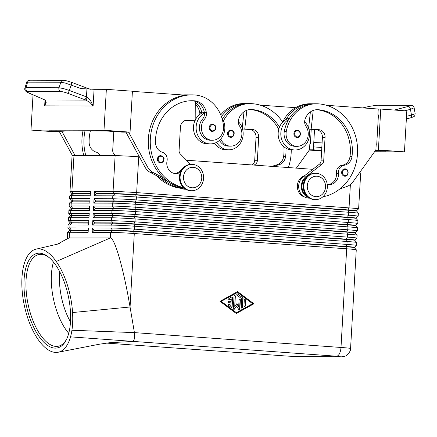 <?xml version="1.0" encoding="UTF-8"?>
<svg xmlns="http://www.w3.org/2000/svg" width="437" height="437" viewBox="0 0 437 437"><rect width="100%" height="100%" fill="white"/><g stroke="black" fill="none" stroke-linecap="round" stroke-linejoin="round"><path stroke-width="0.66" d="M59.743 271.765A43.94 19.55 -102.1 0 0 70.483 321.9M160.892 155.638C163.394 156.621 164.427 157.839 164.001 159.287C163.93 161.269 162.815 162.488 160.663 162.952A3.66 3.267 -89.9 0 1 160.461 162.946A3.66 3.267 -89.9 0 1 157.806 161.035A3.66 3.267 -89.9 0 1 160.685 155.627A3.66 3.267 -89.9 0 1 160.887 155.638L160.685 155.627M212.688 124.135C215.19 125.119 216.222 126.337 215.796 127.784C215.725 129.767 214.611 130.985 212.458 131.45A3.66 3.267 -89.9 0 1 212.256 131.444A3.66 3.267 -89.9 0 1 209.602 129.532A3.66 3.267 -89.9 0 1 212.48 124.124A3.66 3.267 -89.9 0 1 212.682 124.135L212.48 124.124M180.41 172.249A10.253 9.139 -89.9 0 1 175.893 173.576A10.253 9.139 -89.9 0 1 167.027 160.969A7.325 6.528 90.1 0 0 162.318 152.202A10.253 9.139 -89.9 0 1 155.485 142.462A41.012 36.561 -89.9 0 1 192.149 100.718A41.012 36.561 -89.9 0 1 194.399 100.805A14.645 13.055 -89.9 0 1 206.324 112.353A7.325 6.528 -89.9 0 1 204.582 119.033A12.449 11.1 90.1 0 0 201.408 128.768A12.449 11.1 90.1 0 0 212.431 140.239L210.448 140.233A12.449 11.1 -89.9 0 1 199.414 128.762A12.449 11.1 -89.9 0 1 202.593 119.028A7.325 6.528 90.1 0 0 204.45 113.167A16.109 14.361 90.1 0 0 196.147 126.752A16.109 14.361 90.1 0 0 210.443 143.893A16.109 14.361 90.1 0 0 224.809 128.811A16.109 14.361 90.1 0 0 221.854 117.941M195.186 120.137A16.109 14.361 -89.9 0 1 201.796 113.156A16.109 14.361 -89.9 0 1 204.298 112.162M210.437 143.893L207.783 143.888A16.109 14.361 -89.9 0 1 193.493 126.746A16.109 14.361 -89.9 0 1 194.875 120.809M356.439 211.087A15.524 0.432 -176.7 0 0 356.434 211.071A15.524 0.432 -176.7 0 0 355.68 210.907A15.524 0.432 -176.7 0 0 347.978 210.208L135.596 194.94A15.524 0.432 -176.7 0 0 123.769 194.236A15.524 0.432 -176.7 0 0 114.745 193.93L96.167 193.881L94.223 195.798L112.806 195.847A17.578 0.492 3.3 0 1 123.016 196.191A17.578 0.492 3.3 0 1 136.404 196.994L348.786 212.256A17.578 0.492 3.3 0 1 357.51 213.048A17.578 0.492 3.3 0 1 358.362 213.234A17.578 0.492 3.3 0 1 358.367 213.251L358.198 216.173A17.578 0.492 -176.7 0 0 358.198 216.173A17.578 0.492 -176.7 0 0 357.34 215.971A17.578 0.492 -176.7 0 0 348.617 215.184L136.235 199.917A17.578 0.492 -176.7 0 0 122.846 199.114A17.578 0.492 -176.7 0 0 112.637 198.769L94.053 198.72L93.802 203.107L112.385 203.156A17.578 0.492 3.3 0 1 122.595 203.5A17.578 0.492 3.3 0 1 135.983 204.298L348.365 219.565A17.578 0.492 3.3 0 1 357.089 220.357A17.578 0.492 3.3 0 1 357.941 220.543A17.578 0.492 3.3 0 1 357.947 220.559L357.777 223.482A17.578 0.492 -176.7 0 0 356.92 223.28A17.578 0.492 -176.7 0 0 348.196 222.488L135.814 207.225A17.578 0.492 -176.7 0 0 122.426 206.422A17.578 0.492 -176.7 0 0 112.216 206.078L93.633 206.029L93.381 210.416L111.965 210.465A17.578 0.492 3.3 0 1 122.174 210.809A17.578 0.492 3.3 0 1 135.563 211.606L347.945 226.874A17.578 0.492 3.3 0 1 356.668 227.666A17.578 0.492 3.3 0 1 357.521 227.852A17.578 0.492 3.3 0 1 357.526 227.868L357.357 230.791A17.578 0.492 -176.7 0 0 357.357 230.791A17.578 0.492 -176.7 0 0 356.499 230.589A17.578 0.492 -176.7 0 0 347.776 229.796L135.394 214.534A17.578 0.492 -176.7 0 0 122.005 213.731A17.578 0.492 -176.7 0 0 111.796 213.387L93.212 213.338L92.961 217.724L111.539 217.773A17.578 0.492 3.3 0 1 121.754 218.118A17.578 0.492 3.3 0 1 135.142 218.915L347.524 234.183A17.578 0.492 3.3 0 1 356.248 234.969A17.578 0.492 3.3 0 1 357.1 235.161A17.578 0.492 3.3 0 1 357.105 235.177L356.936 238.099A17.578 0.492 -176.7 0 0 356.079 237.897A17.578 0.492 -176.7 0 0 347.355 237.105L134.973 221.838A17.578 0.492 -176.7 0 0 121.584 221.04A17.578 0.492 -176.7 0 0 111.375 220.696L92.791 220.647L92.535 225.033L111.118 225.082A17.578 0.492 3.3 0 1 121.333 225.426A17.578 0.492 3.3 0 1 134.722 226.224L347.098 241.492A17.578 0.492 3.3 0 1 355.822 242.278A17.578 0.492 3.3 0 1 356.679 242.469A17.578 0.492 3.3 0 1 356.685 242.48L356.516 245.408A17.578 0.492 -176.7 0 0 355.658 245.206A17.578 0.492 -176.7 0 0 346.934 244.414L134.552 229.146A17.578 0.492 -176.7 0 0 121.164 228.349A17.578 0.492 -176.7 0 0 110.949 228.005L92.371 227.956L92.114 232.342L110.698 232.391A17.578 0.492 3.3 0 1 120.907 232.73A17.578 0.492 3.3 0 1 134.296 233.533L346.678 248.8A17.578 0.492 3.3 0 1 355.401 249.587A17.578 0.492 3.3 0 1 356.259 249.778A17.578 0.492 3.3 0 1 356.264 249.789L350.572 348.453A17.578 0.492 -176.7 0 0 349.715 348.251A17.578 0.492 -176.7 0 0 340.991 347.464L134.41 332.612L134.312 338.915C133.815 340.614 133.023 341.483 131.941 341.516L109.856 342.69L99.254 344.23L58.268 352.222A52.73 23.456 -102.1 0 0 70.532 336.851A52.73 23.456 -102.1 0 0 71.925 330.257A52.73 23.456 -102.1 0 0 72.558 312.542A52.73 23.456 -102.1 0 0 56.242 261.479A52.73 23.456 -102.1 0 0 36.167 249.106A52.73 23.456 -102.1 0 0 25.024 261.397A52.73 23.456 -102.1 0 0 26.034 312.422A52.73 23.456 -102.1 0 0 32.682 330.154A52.73 23.456 -102.1 0 0 37.161 338.091A52.73 23.456 -102.1 0 0 58.268 352.222M358.624 208.864A17.578 0.492 -176.7 0 0 357.761 208.662A17.578 0.492 -176.7 0 0 349.037 207.875L136.655 192.608A17.578 0.492 -176.7 0 0 123.267 191.805A17.578 0.492 -176.7 0 0 113.057 191.461L94.474 191.411L96.184 193.591L114.762 193.64A15.524 0.432 3.3 0 1 123.786 193.941A15.524 0.432 3.3 0 1 135.612 194.651L347.994 209.918A15.524 0.432 3.3 0 1 355.696 210.612A15.524 0.432 3.3 0 1 356.455 210.792L358.613 208.875A17.578 0.492 -176.7 0 0 358.624 208.864L360.689 173.052A17.578 0.492 -176.7 0 0 359.826 172.85A17.578 0.492 -176.7 0 0 359.482 172.806M93.633 206.029L95.337 208.209L113.92 208.258A15.524 0.432 3.3 0 1 122.939 208.558A15.524 0.432 3.3 0 1 134.765 209.268L135.814 207.225L135.983 204.298L135.17 202.249L136.235 199.917L136.404 196.994L135.612 194.651L136.655 192.608L138.72 156.796A17.578 0.492 -176.7 0 0 125.332 155.993A17.578 0.492 -176.7 0 0 115.122 155.648L113.057 191.461L114.745 193.93L112.806 195.847L112.637 198.769L114.341 200.949A15.524 0.432 3.3 0 1 123.365 201.249A15.524 0.432 3.3 0 1 135.191 201.96L347.568 217.227A15.524 0.432 3.3 0 1 355.276 217.921A15.524 0.432 3.3 0 1 356.035 218.101L356.018 218.385A15.524 0.432 -176.7 0 0 356.013 218.38A15.524 0.432 -176.7 0 0 355.259 218.216A15.524 0.432 -176.7 0 0 347.552 217.517L135.17 202.249A15.524 0.432 -176.7 0 0 123.343 201.544A15.524 0.432 -176.7 0 0 114.325 201.238L95.741 201.189L93.802 203.107M356.259 249.778L354.325 247.615A15.524 0.432 -176.7 0 0 354.325 247.615A15.524 0.432 -176.7 0 0 353.571 247.446A15.524 0.432 -176.7 0 0 345.869 246.752L133.487 231.484A15.524 0.432 -176.7 0 0 121.661 230.78A15.524 0.432 -176.7 0 0 112.642 230.474L110.698 232.391L110.381 237.925C112.615 238.236 115.636 244.982 119.443 258.163C122.338 268.4 125.14 280.57 127.844 294.675L130.062 306.998L72.558 312.542M355.598 225.7A15.524 0.432 -176.7 0 0 355.592 225.689A15.524 0.432 -176.7 0 0 354.839 225.525A15.524 0.432 -176.7 0 0 347.131 224.826L134.749 209.558A15.524 0.432 -176.7 0 0 122.923 208.853A15.524 0.432 -176.7 0 0 113.904 208.547L95.321 208.498L93.381 210.416M93.212 213.338L94.916 215.517L113.5 215.567A15.524 0.432 3.3 0 1 122.518 215.867A15.524 0.432 3.3 0 1 134.345 216.577L135.394 214.534L135.563 211.606L134.765 209.268L347.147 224.536A15.524 0.432 3.3 0 1 354.855 225.23A15.524 0.432 3.3 0 1 355.614 225.41L357.772 223.493A17.578 0.492 -176.7 0 0 357.777 223.482M357.1 235.161L355.172 232.997A15.524 0.432 -176.7 0 0 355.172 232.997A15.524 0.432 -176.7 0 0 354.418 232.834A15.524 0.432 -176.7 0 0 346.71 232.134L134.328 216.867A15.524 0.432 -176.7 0 0 122.502 216.162A15.524 0.432 -176.7 0 0 113.483 215.856L94.9 215.807L92.961 217.724M92.791 220.647L94.496 222.826L113.079 222.87A15.524 0.432 3.3 0 1 122.098 223.176A15.524 0.432 3.3 0 1 133.924 223.886L134.973 221.838L135.142 218.915L134.345 216.577L346.727 231.845A15.524 0.432 3.3 0 1 354.434 232.539A15.524 0.432 3.3 0 1 355.194 232.719L357.351 230.802M92.371 227.956L94.075 230.13L112.659 230.179A15.524 0.432 3.3 0 1 121.677 230.485A15.524 0.432 3.3 0 1 133.504 231.195L134.552 229.146L134.722 226.224L133.924 223.886L346.306 239.148A15.524 0.432 3.3 0 1 354.014 239.847A15.524 0.432 3.3 0 1 354.773 240.028L354.757 240.312A15.524 0.432 -176.7 0 0 354.751 240.306A15.524 0.432 -176.7 0 0 353.997 240.137A15.524 0.432 -176.7 0 0 346.29 239.443L133.908 224.176A15.524 0.432 -176.7 0 0 122.081 223.471A15.524 0.432 -176.7 0 0 113.063 223.165L94.479 223.116L92.535 225.033M354.773 240.033L356.931 238.11A17.578 0.492 -176.7 0 0 356.936 238.099M71.925 330.257L134.41 332.612L130.062 306.998L134.296 233.533L133.504 231.195L345.886 246.457A15.524 0.432 3.3 0 1 353.593 247.156A15.524 0.432 3.3 0 1 354.352 247.337L356.51 245.419A17.578 0.492 -176.7 0 0 356.516 245.408M90.366 193.575L73.618 193.531A15.524 0.432 -176.7 0 0 71.93 193.629L71.914 193.924A15.524 0.432 3.3 0 1 71.919 193.913A15.524 0.432 3.3 0 1 73.602 193.826L90.35 193.87M88.684 222.81L71.93 222.766L71.914 223.056A15.524 0.432 3.3 0 0 70.231 223.143A15.524 0.432 3.3 0 1 70.231 223.143L68.068 225.071A17.578 0.492 3.3 0 1 68.068 225.071A17.578 0.492 3.3 0 1 69.975 224.973L88.553 225.022L88.809 220.636L70.226 220.587A17.578 0.492 -176.7 0 0 68.314 220.701L68.483 217.779A17.578 0.492 3.3 0 1 68.489 217.763A17.578 0.492 3.3 0 1 70.395 217.664L88.979 217.713L89.23 213.327L70.647 213.278A17.578 0.492 -176.7 0 0 68.735 213.393L68.904 210.47A17.578 0.492 3.3 0 1 68.909 210.454A17.578 0.492 3.3 0 1 70.816 210.355L89.399 210.405L89.651 206.018L71.067 205.969A17.578 0.492 -176.7 0 0 69.155 206.084L69.325 203.161A17.578 0.492 3.3 0 1 69.336 203.145A17.578 0.492 3.3 0 1 71.236 203.047L89.82 203.096L90.071 198.709L71.488 198.66A17.578 0.492 -176.7 0 0 69.576 198.775L69.745 195.852A17.578 0.492 3.3 0 1 69.756 195.836A17.578 0.492 3.3 0 1 71.657 195.738L90.24 195.787L90.492 191.401L71.908 191.357A17.578 0.492 -176.7 0 0 70.002 191.466A17.578 0.492 -176.7 0 0 70.007 191.482L71.93 193.635M89.946 200.883L73.198 200.84A15.524 0.432 -176.7 0 0 71.51 200.938L69.587 198.791A17.578 0.492 -176.7 0 1 69.576 198.775M89.525 208.192L72.777 208.149A15.524 0.432 -176.7 0 0 71.084 208.247L69.161 206.095A17.578 0.492 -176.7 0 1 69.155 206.084M89.104 215.501L72.351 215.457A15.524 0.432 -176.7 0 0 70.663 215.556L68.74 213.403A17.578 0.492 -176.7 0 0 68.74 213.403M70.663 215.556L70.647 215.851A15.524 0.432 3.3 0 1 70.652 215.834A15.524 0.432 3.3 0 1 72.334 215.747L70.395 217.664L70.226 220.587L71.93 222.766A15.524 0.432 -176.7 0 0 70.242 222.865L68.319 220.712A17.578 0.492 -176.7 0 0 68.319 220.712M88.263 230.119L71.51 230.075A15.524 0.432 -176.7 0 0 69.822 230.173L69.805 230.463A15.524 0.432 3.3 0 1 69.811 230.452A15.524 0.432 3.3 0 1 71.493 230.365L88.247 230.408M67.271 238.782L67.642 232.391A17.578 0.492 3.3 0 1 67.648 232.38A17.578 0.492 3.3 0 1 69.549 232.282L88.132 232.331L88.389 227.945L69.805 227.895A17.578 0.492 -176.7 0 0 67.893 228.01A17.578 0.492 -176.7 0 0 67.899 228.021L69.822 230.179M192.591 164.388A13.181 11.75 -89.9 0 1 203.576 177.985A13.181 11.75 -89.9 0 1 191.799 190.729A13.181 11.75 -89.9 0 1 191.073 190.701A13.181 11.75 -89.9 0 1 180.088 177.111A13.181 11.75 -89.9 0 1 191.87 164.367A13.181 11.75 -89.9 0 1 192.591 164.388M193.22 167.316A10.253 9.139 -89.9 0 1 201.752 178.203A10.253 9.139 -89.9 0 1 192.04 187.779A10.253 9.139 -89.9 0 1 183.507 176.892A10.253 9.139 -89.9 0 1 193.22 167.316M191.799 190.729L191.138 190.729A13.181 11.75 -89.9 0 1 190.412 190.701A13.181 11.75 -89.9 0 1 179.427 177.105A13.181 11.75 -89.9 0 1 191.204 164.361L191.87 164.367M314.858 199.6A13.181 11.75 90.1 0 0 315.58 199.627A13.181 11.75 90.1 0 0 327.357 186.883A13.181 11.75 90.1 0 0 316.372 173.287A13.181 11.75 90.1 0 0 315.651 173.26A13.181 11.75 90.1 0 0 303.868 186.009A13.181 11.75 90.1 0 0 314.858 199.6M315.82 196.677A10.253 9.139 90.1 0 0 325.532 187.102A10.253 9.139 90.1 0 0 317 176.215A10.253 9.139 90.1 0 0 307.287 185.791A10.253 9.139 90.1 0 0 315.82 196.677M315.651 173.26L314.984 173.26A13.181 11.75 90.1 0 0 303.207 186.004A13.181 11.75 90.1 0 0 314.192 199.6A13.181 11.75 90.1 0 0 314.919 199.622L315.58 199.627M49.567 257.934A46.868 20.85 -102.1 0 0 40.756 254.339A46.868 20.85 -102.1 0 0 38.756 254.547A46.868 20.85 -102.1 0 0 27.733 302.535A46.868 20.85 -102.1 0 0 56.384 346.415A46.868 20.85 -102.1 0 0 58.389 346.208A46.868 20.85 -102.1 0 0 66.861 338.686M39.232 253.176A48.332 21.5 77.9 0 1 48.949 257.398A48.332 21.5 77.9 0 1 68.314 296.149A48.332 21.5 77.9 0 1 66.517 339.429A48.332 21.5 77.9 0 1 55.346 348.125A48.332 21.5 77.9 0 1 25.39 300.59A48.332 21.5 77.9 0 1 39.232 253.176M53.467 262.058A46.868 20.85 -102.1 0 0 68.735 333.327M304.769 197.087A10.985 9.794 -89.9 0 1 299.066 192.673A10.985 9.794 -89.9 0 1 304.327 175.898M327.215 184.327A10.253 9.139 90.1 0 0 329.301 184.6A10.253 9.139 90.1 0 0 338.418 173.292A7.325 6.528 -89.9 0 1 344.094 165.268A10.253 9.139 90.1 0 0 351.987 156.588A41.012 36.561 90.1 0 0 318.18 109.703A14.645 13.055 90.1 0 0 317.377 109.671A14.645 13.055 90.1 0 0 305.026 119.448A7.325 6.528 90.1 0 0 305.987 126.326A12.449 11.1 -89.9 0 1 308.025 136.431A12.449 11.1 -89.9 0 1 297.127 146.324A12.449 11.1 -89.9 0 1 286.301 131.324A34.643 30.885 -89.9 0 1 316.617 103.782A34.643 30.885 -89.9 0 1 318.518 103.853A46.868 41.783 -89.9 0 1 357.548 148.154A46.868 41.783 -89.9 0 1 322.85 196.825M304.655 121.765A16.109 14.361 -89.9 0 1 309.505 134.902A16.109 14.361 -89.9 0 1 295.128 149.984A16.109 14.361 -89.9 0 1 280.838 132.843A16.109 14.361 -89.9 0 1 288.666 119.509A34.643 30.885 90.1 0 0 284.312 131.319A12.449 11.1 90.1 0 0 295.139 146.319L297.127 146.324M306.758 176.996A10.985 9.794 90.1 0 0 303.71 192.69A10.985 9.794 90.1 0 0 306.708 195.847M282.592 122.223A34.643 30.885 -89.9 0 1 309.98 103.766L311.969 103.771A34.643 30.885 -89.9 0 0 286.011 119.503A16.109 14.361 90.1 0 0 278.183 132.832A16.109 14.361 90.1 0 0 292.473 149.973L295.128 149.984M299.809 136.016A3.66 3.267 -89.9 0 1 297.155 137.535A3.66 3.267 -89.9 0 1 296.952 137.529A3.66 3.267 -89.9 0 1 293.899 133.755A3.66 3.267 -89.9 0 1 297.171 130.215A3.66 3.267 -89.9 0 1 297.373 130.221L297.171 130.215M347.557 174.674A3.66 3.267 -89.9 0 1 344.902 176.193A3.66 3.267 -89.9 0 1 344.7 176.187A3.66 3.267 -89.9 0 1 341.652 172.413A3.66 3.267 -89.9 0 1 344.919 168.873A3.66 3.267 -89.9 0 1 345.121 168.879L344.919 168.873M279.5 127.069A41.012 36.561 90.1 0 0 251.816 109.529A14.645 13.055 90.1 0 0 251.007 109.496A14.645 13.055 90.1 0 0 238.662 119.274A7.325 6.528 90.1 0 0 239.623 126.151A12.449 11.1 -89.9 0 1 241.656 136.257A12.449 11.1 -89.9 0 1 230.763 146.149A12.449 11.1 -89.9 0 1 220.761 139.026M230.763 146.149L228.77 146.149A12.449 11.1 -89.9 0 1 219.434 140.375M222.062 118.247A16.109 14.361 -89.9 0 1 223.16 117.935M216.665 142.32A16.109 14.361 90.1 0 0 228.77 149.809A16.109 14.361 90.1 0 0 243.136 134.727A16.109 14.361 90.1 0 0 238.291 121.59M233.44 135.847A3.66 3.267 -89.9 0 1 230.785 137.365A3.66 3.267 -89.9 0 1 230.583 137.355A3.66 3.267 -89.9 0 1 227.535 133.58A3.66 3.267 -89.9 0 1 230.807 130.04A3.66 3.267 -89.9 0 1 231.004 130.046L230.807 130.04M44.629 99.844A2.928 1.901 -64.8 0 0 44.683 99.876C45.055 99.609 45.339 100.27 45.535 101.859L44.672 105.863L46.218 102.274L45.049 99.98L29.181 93.125C26.848 92.065 26.296 91.497 27.536 91.415L60.563 91.502A2.928 2.611 -89.9 0 1 59.082 89.995A2.928 2.611 -89.9 0 1 58.984 87.755L25.958 87.668L24.936 88.023M60.563 91.502C62.234 91.59 64.539 92.163 67.478 93.223L85.832 100.089L89.869 102.389L93.114 105.989L90.41 100.122L86.477 96.872L69.325 90.443L63.425 88.564L58.984 87.755L60.847 82.238A2.928 2.611 -89.9 0 1 62.185 80.577A2.928 2.611 -89.9 0 1 63.31 80.293A2.928 2.611 -89.9 0 1 63.316 80.293A2.928 2.611 -89.9 0 1 63.458 80.299M27.536 91.415A2.928 2.611 90.1 0 1 26.056 89.907A2.928 2.611 90.1 0 1 25.958 87.668L27.618 82.151L26.608 82.484C26.799 81.156 27.957 80.403 30.087 80.211A2.928 2.611 90.1 0 0 30.082 80.206A2.928 2.611 90.1 0 0 28.962 80.49A2.928 2.611 90.1 0 0 27.618 82.151L60.847 82.238L65.288 83.046L80.9 88.569L94.075 89.306L106.355 89.339L103.995 130.264L130.057 132.138L132.416 91.213L106.355 89.339M84.631 99.652A2.928 0.901 -69.5 0 0 85.57 98.795A2.928 0.901 -69.5 0 0 86.477 96.872L86.93 88.973M87.192 88.99A2.928 0.901 -69.5 0 0 87.192 88.809A2.928 0.901 -69.5 0 0 86.887 88.066L71.247 82.205A2.928 0.901 -69.5 0 0 71.242 82.205A2.928 0.901 -69.5 0 0 71.22 82.2C65.949 80.583 63.305 79.949 63.316 80.299L30.082 80.206M404.831 110.796L410.452 109.316L414.129 107.802C413.828 106.136 412.648 105.284 410.594 105.262A2.928 2.611 -89.9 0 1 410.605 105.262A2.928 2.611 -89.9 0 1 410.72 105.262M414.899 113.833L411.463 115.04A2.928 1.622 75.3 0 1 411.343 117.018A2.928 1.622 75.3 0 1 410.545 117.843A2.928 1.622 75.3 0 1 410.54 117.843C415.205 116.384 414.664 116.357 415.145 113.538L414.899 113.833M28.853 93.032A2.928 1.579 -66.7 0 0 28.902 93.054L43.798 99.478A2.928 1.579 -66.7 0 0 43.809 99.478A2.928 1.579 -66.7 0 0 44.082 99.549M43.809 99.478L44.689 99.876A2.928 1.901 -64.8 0 0 45.049 99.98L85.832 100.089A2.928 0.513 -70.7 0 0 87.269 97.282M406.814 110.938L404.454 151.863L378.398 149.989L380.758 109.064L406.814 110.938M374.564 151.786L404.454 151.863M65.075 130.887L65.015 131.969L57.05 131.947L30.994 130.073L33.026 94.829M30.994 130.073L103.995 130.264M65.015 131.969L49.381 130.843L106.453 130.991L122.092 132.116L130.057 132.138M128.587 132.132L147.542 166.934A14.645 13.055 90.1 0 0 153.245 172.604L163.334 177.777A46.868 41.783 -89.9 0 1 150.022 128.32A46.868 41.783 -89.9 0 1 185.364 95.157L132.406 91.349M75.06 155.545L62.218 131.958M82.992 130.931A46.868 41.783 90.1 0 0 83.806 155.567M378.245 109.053L380.758 109.064M309.298 150.077L321.621 150.967M322.085 142.915L313.777 142.511L314.525 129.576M375.602 150.339L386.068 151.093L375.083 151.065M321.834 147.296L313.526 146.898L313.777 142.511M321.823 147.493L313.526 146.898L313.356 149.82L321.654 150.415M375.858 149.984L378.398 149.989M376.219 144.134L376.743 144.139L378.431 114.904L377.907 114.865L378.245 109.021L326.466 105.295M309.494 149.809L313.356 149.82M309.855 143.964L310.379 143.964L311.22 129.336M296.346 168.125L309.516 149.771L309.855 143.926L310.379 143.964M376.743 144.139L376.224 144.101L375.886 149.946L353.091 181.71A14.645 13.055 -89.9 0 1 346.781 186.517L339.91 188.91M242.235 127.97L244.026 111.746M251.843 164.929L253.007 164.022A4.392 3.917 90.1 0 0 254.684 160.69L256.033 137.305A7.325 6.528 90.1 0 0 249.942 129.527L242.546 128.997M295.647 107.682L260.097 105.126M242.535 128.97L252.597 129.538A7.325 6.528 -89.9 0 1 258.688 137.311L257.338 160.701A4.392 3.917 -89.9 0 1 255.661 164.028L254.279 165.104M246.845 110.25L244.775 128.975M272.726 166.426A7.325 6.528 -89.9 0 1 275.736 165.088A10.253 9.139 90.1 0 0 283.629 156.408A41.012 36.561 90.1 0 0 283.875 146.739M278.762 129.232A41.012 36.561 90.1 0 0 250.019 109.54M246.932 103.635A34.643 30.885 90.1 0 0 245.605 103.596A34.643 30.885 90.1 0 0 221.406 116.603M228.764 149.809L226.109 149.804A16.109 14.361 -89.9 0 1 214.567 143.227M220.734 114.871A34.643 30.885 -89.9 0 1 243.611 103.591L245.605 103.596M274.562 166.563A7.325 6.528 -89.9 0 1 277.73 165.093A10.253 9.139 90.1 0 0 285.623 156.413A41.012 36.561 90.1 0 0 285.962 148.203M223.454 120.869A34.643 30.885 -89.9 0 1 250.248 103.613A34.643 30.885 -89.9 0 1 252.149 103.684A46.868 41.783 -89.9 0 1 282.684 122.021M222.509 118.979A34.643 30.885 -89.9 0 1 248.26 103.607L250.248 103.613M291.233 149.913A46.868 41.783 -89.9 0 1 288.349 167.551M308.91 129.172L316.306 129.702A7.325 6.528 -89.9 0 1 322.402 137.48L321.053 160.865A4.392 3.917 -89.9 0 1 319.371 164.197L303.163 176.799A11.717 10.444 90.1 0 0 299.137 189.909A11.717 10.444 90.1 0 0 309.079 198.147L309.538 198.147M310.39 111.921L308.598 128.145M308.779 197.666A11.717 10.444 -89.9 0 1 301.448 188.281A11.717 10.444 -89.9 0 1 305.818 176.805L322.025 164.203A4.392 3.917 90.1 0 0 323.708 160.871L325.057 137.486A7.325 6.528 90.1 0 0 318.961 129.707L308.904 129.144M311.144 129.15L313.214 110.424M316.388 109.709A41.012 36.561 -89.9 0 1 349.999 156.583A10.253 9.139 -89.9 0 1 342.105 165.262A7.325 6.528 90.1 0 0 336.43 173.287A10.253 9.139 -89.9 0 1 328.307 184.54M311.969 103.771A34.643 30.885 -89.9 0 1 313.296 103.809M286.011 119.503A16.109 14.361 -89.9 0 1 289.529 118.105M316.617 103.782L314.624 103.777A34.643 30.885 90.1 0 0 288.666 119.509M350.387 184.54L349.037 207.875L347.994 209.918L348.786 212.256L348.617 215.184L347.568 217.227L348.365 219.565L348.196 222.488L347.147 224.536L347.945 226.874L347.776 229.796L346.727 231.845L347.524 234.183L347.355 237.105L346.306 239.148L347.098 241.492L346.934 244.414L345.886 246.457L346.678 248.8L340.991 347.464A8.789 3.977 -85.9 0 1 339.467 353.659A8.789 3.977 -85.9 0 1 336.501 356.221L70.532 336.851M68.74 237.957L110.381 237.925L56.242 261.479M88.667 223.099L71.914 223.056L69.975 224.973L69.805 227.895L71.493 230.365L69.549 232.282L69.232 237.815L57.018 244.332M68.909 210.454L71.078 208.525A15.524 0.432 3.3 0 1 71.078 208.525A15.524 0.432 3.3 0 1 72.755 208.438L70.816 210.355L70.647 213.278L72.334 215.747L89.088 215.791M71.51 200.938L71.488 201.233A15.524 0.432 3.3 0 1 71.499 201.222A15.524 0.432 3.3 0 1 73.181 201.135L71.236 203.047L71.067 205.969L72.755 208.438L89.509 208.487M115.122 155.648L73.973 155.545L71.908 191.357L73.602 193.826L71.657 195.738L71.488 198.66L73.181 201.135L89.929 201.178M94.474 191.411L94.223 195.798M73.973 155.545A17.578 0.492 -176.7 0 0 72.067 155.654L70.002 191.466M94.053 198.72L95.758 200.9L114.341 200.949L112.385 203.156L112.216 206.078L113.904 208.547L111.965 210.465L111.796 213.387L113.483 215.856L111.539 217.773L111.375 220.696L113.063 223.165L111.118 225.082L110.949 228.005L112.642 230.474L94.059 230.425L92.114 232.342M237.581 291.599L253.886 303.775L236.319 313.515L220.008 301.339L237.581 291.599M94.075 230.13L94.059 230.425M94.496 222.826L94.479 223.116M94.916 215.517L94.9 215.807M95.337 208.209L95.321 208.498M95.758 200.9L95.741 201.189M138.72 156.796L139.392 156.845M186.49 160.232L312.794 169.31M96.184 193.591L96.167 193.881M231.342 307.446A0.732 0.655 90.1 0 0 231.861 306.779L232.386 297.679A0.732 0.655 90.1 0 0 231.867 296.914M232.653 297.679L232.123 306.779A0.732 0.655 -89.9 0 1 231.113 307.342L228.606 305.468A0.732 0.655 -89.9 0 1 229.327 304.25L230.894 305.419L231.042 302.868L229.086 302.726A0.732 0.655 -89.9 0 1 229.174 301.262L231.129 301.404L231.277 298.848L229.583 299.787A0.732 0.655 -89.9 0 1 229.01 298.476L231.708 296.974A0.732 0.655 -89.9 0 1 232.653 297.679L232.386 297.679M229.163 299.848A0.732 0.655 90.1 0 0 229.321 299.787L231.277 298.848M231.129 301.404L229.026 301.273M230.894 305.419L229.064 304.25A0.732 0.655 90.1 0 0 228.835 304.141M244.283 300.175A0.732 0.655 -89.9 0 1 245.583 300.274L245.25 306.058A0.732 0.655 -89.9 0 1 243.95 305.966L244.283 300.175M244.463 306.73A0.732 0.655 90.1 0 0 244.988 306.058L245.321 300.268A0.732 0.655 90.1 0 0 244.802 299.509M237.531 292.44L221.046 301.432L236.368 312.673L252.586 303.682L237.531 292.44L221.046 301.432M221.313 301.432L236.368 312.673M253.886 303.775L237.428 291.681M236.204 313.433L253.624 303.775M242.786 297.772A0.732 0.655 -89.9 0 1 243.076 298.427L242.551 307.528A0.732 0.655 -89.9 0 1 241.246 307.435L241.748 298.755L237.045 295.243A0.732 0.655 -89.9 0 1 237.766 294.025L242.786 297.772L237.504 294.025A0.732 0.655 90.1 0 0 237.275 293.921M241.765 308.2A0.732 0.655 90.1 0 0 242.284 307.528L242.808 298.427A0.732 0.655 90.1 0 0 242.519 297.772M239.072 299.804A0.732 0.655 -89.9 0 1 240.372 299.897L239.847 309.025A0.732 0.655 -89.9 0 1 238.646 309.38L236.745 306.097L234.478 309.079A0.732 0.655 -89.9 0 1 233.331 308.56L234.052 296.089A0.732 0.655 -89.9 0 1 235.352 296.182L234.762 306.452L236.887 303.655L238.673 306.73L239.072 299.804M239.061 309.696A0.732 0.655 90.1 0 0 239.58 309.025L240.11 299.897A0.732 0.655 90.1 0 0 239.591 299.132M238.673 306.73L236.734 303.852M234.762 306.452L235.09 296.182A0.732 0.655 90.1 0 0 234.571 295.417M233.85 309.32A0.732 0.655 90.1 0 0 234.216 309.079L236.745 306.097M188.844 94.878A46.868 41.783 90.1 0 0 187.517 94.851L185.528 94.845A46.868 41.783 90.1 0 0 182.568 94.955M156.593 175.674A46.868 41.783 90.1 0 0 181.344 188.363M195.268 104.132A14.645 13.055 -89.9 0 1 199.687 112.336A7.325 6.528 -89.9 0 1 199.818 114.407M187.517 94.851A46.868 41.783 90.1 0 0 183.698 95.037M195.273 102.613A14.645 13.055 -89.9 0 1 201.681 112.342A7.325 6.528 -89.9 0 1 201.796 113.156M167.868 181.459L160.679 177.772A46.868 41.783 90.1 0 0 180.536 187.954L177.739 186.523M212.431 140.239A12.449 11.1 90.1 0 0 223.536 126.812A34.643 30.885 90.1 0 0 194.738 94.955A46.868 41.783 90.1 0 0 192.16 94.862A46.868 41.783 90.1 0 0 150.481 136.939A46.868 41.783 90.1 0 0 183.611 187.642M185.364 95.157A46.868 41.783 -89.9 0 1 190.171 94.856L192.165 94.862M184.163 188.129A46.868 41.783 -89.9 0 1 183.19 187.965A46.868 41.783 -89.9 0 1 163.334 177.777M204.45 113.167A7.325 6.528 90.1 0 0 204.336 112.347A14.645 13.055 90.1 0 0 195.279 101.373A14.645 13.055 90.1 0 0 192.411 100.8A41.012 36.561 90.1 0 0 191.155 100.734M174.898 173.511A10.253 9.139 90.1 0 0 180.716 170.179A10.985 9.794 -89.9 0 1 182.977 168.098M190.587 164.378L180.361 154.021A4.392 3.917 -89.9 0 1 179.077 150.475L180.426 127.091A7.325 6.528 -89.9 0 1 186.96 120.235A7.325 6.528 -89.9 0 1 187.364 120.251L195.181 120.814L185.905 120.328M185.758 189.248L185.299 189.248A11.717 10.444 -89.9 0 1 180.984 188.183L180.536 187.954M183.19 187.965L183.638 188.194A11.717 10.444 90.1 0 0 184.998 188.768M195.181 120.814L195.279 101.373M128.582 132.171L125.932 132.127M160.679 177.772L150.596 172.599A14.645 13.055 -89.9 0 1 144.887 166.929L125.927 132.165M84.986 130.936A46.868 41.783 90.1 0 0 85.799 155.572M100.04 155.61A7.325 6.528 90.1 0 0 95.954 152.027A10.253 9.139 -89.9 0 1 89.121 142.287A41.012 36.561 -89.9 0 1 90.366 130.953M93.414 155.594A3.66 3.267 -89.9 0 1 94.316 155.457A3.66 3.267 -89.9 0 1 94.518 155.463L94.316 155.457M113.795 131.521L112.713 150.301A4.392 3.917 90.1 0 0 113.991 153.846L115.783 155.654M59.563 131.952L62.218 131.996M59.563 131.99L72.427 155.577M158.527 160.756A3.075 2.742 90.1 0 0 160.761 162.362A3.075 2.742 90.1 0 0 163.678 159.489A3.075 2.742 90.1 0 0 161.116 156.222A3.075 2.742 90.1 0 0 158.631 157.631A3.075 2.742 90.1 0 0 158.527 160.756M210.323 129.254A3.075 2.742 90.1 0 0 212.557 130.86A3.075 2.742 90.1 0 0 215.474 127.986A3.075 2.742 90.1 0 0 212.912 124.72A3.075 2.742 90.1 0 0 210.426 126.129A3.075 2.742 90.1 0 0 210.323 129.254M202.593 119.028L204.582 119.033M336.501 356.221L340.341 356.772A8.789 7.833 90.1 0 0 340.822 356.794L299.673 356.685A8.789 7.833 90.1 0 1 299.192 356.668L287.393 356.095A8.789 3.977 94.1 0 1 287.267 356.089A8.789 3.977 94.1 0 1 287.142 356.079M340.341 356.772L299.192 356.668M284.312 131.319L286.301 131.324M297.247 136.945A3.075 2.742 -89.9 0 1 294.691 133.678A3.075 2.742 -89.9 0 1 297.602 130.805A3.075 2.742 -89.9 0 1 299.908 132.564A3.075 2.742 -89.9 0 1 299.651 135.678A3.075 2.742 -89.9 0 1 297.247 136.945M345.001 175.603A3.075 2.742 -89.9 0 1 342.439 172.336A3.075 2.742 -89.9 0 1 345.356 169.463A3.075 2.742 -89.9 0 1 347.655 171.222A3.075 2.742 -89.9 0 1 347.399 174.336A3.075 2.742 -89.9 0 1 345.001 175.603M231.239 130.636A3.075 2.742 -89.9 0 1 233.538 132.389A3.075 2.742 -89.9 0 1 233.282 135.503A3.075 2.742 -89.9 0 1 230.883 136.77A3.075 2.742 -89.9 0 1 228.327 133.504A3.075 2.742 -89.9 0 1 231.239 130.636M45.006 100.073L44.672 105.863L93.114 105.989L94.075 89.306M67.478 93.223A2.928 0.901 -69.5 0 0 68.418 92.365A2.928 0.901 -69.5 0 0 69.325 90.443L71.187 84.925A2.928 0.901 -69.5 0 0 71.548 82.948A2.928 0.901 -69.5 0 0 71.247 82.205M369.544 106.366A2.928 0.95 77.1 0 1 369.636 106.333L377.366 105.175A2.928 2.611 90.1 0 0 377.366 105.175A2.928 2.611 90.1 0 0 376.814 105.241L410.043 105.328C411.272 105.388 410.665 105.754 408.229 106.426A2.928 1.622 75.3 0 1 409.584 107.245A2.928 1.622 75.3 0 1 410.452 109.316L411.463 115.04L406.503 116.346M410.043 105.328A2.928 2.611 -89.9 0 1 410.594 105.262M362.765 107.906L369.636 106.333A2.928 0.95 77.1 0 1 369.735 106.322L376.814 105.241M362.819 107.912L369.735 106.322M408.229 106.426L394.464 110.048M28.902 93.054A2.928 1.579 -66.7 0 0 28.908 93.059A2.928 1.579 -66.7 0 0 29.181 93.125M249.942 129.527L252.597 129.538M256.033 137.305L258.688 137.311M254.684 160.69L257.338 160.701M253.007 164.022L255.661 164.028M277.73 165.093L275.736 165.088M285.623 156.413L283.629 156.408M251.816 109.529L250.204 109.523M318.961 129.707L316.306 129.702M325.057 137.486L322.402 137.48M323.708 160.871L321.053 160.865M322.025 164.203L319.371 164.197M305.818 176.805L303.163 176.799M336.43 173.287L338.418 173.292M342.105 165.262L344.094 165.268M349.999 156.583L351.987 156.588M316.574 109.698L318.18 109.703M287.393 356.095L106.677 343.105M199.687 112.336L201.681 112.342M204.336 112.347L206.324 112.353M192.411 100.8L194.399 100.805M180.716 170.179L181.426 170.184M183.638 188.194L180.984 188.183M187.364 120.251L186.561 120.246M147.542 166.934L144.887 166.929M153.245 172.604L150.596 172.599M95.233 155.599L94.529 155.463M356.035 218.107L358.193 216.184M230.785 137.365C232.937 136.901 234.046 135.678 234.123 133.695C234.549 132.253 233.511 131.034 231.015 130.046M377.377 105.175L410.605 105.262M414.129 107.813L415.145 113.538M90.437 89.268L86.887 88.066M26.608 82.484L24.947 88.001C24.161 89.929 25.483 91.612 28.913 93.054M410.545 117.843L406.355 118.946M344.902 176.193C349.048 176.482 349.289 168.906 345.132 168.879M297.155 137.535C301.295 137.824 301.535 130.248 297.378 130.221M59.618 243.649L36.173 249.117M61.076 242.169L68.784 237.936M340.822 356.794C341.876 356.914 343.362 356.663 345.279 356.024C345.978 356.472 351.119 351.61 350.572 348.453M106.655 343.105L287.267 356.089L299.673 356.685M69.811 230.452L67.648 232.38M70.652 215.834L68.489 217.763M71.499 201.222L69.336 203.145M70.226 223.154L70.242 222.865M71.067 208.542L71.084 208.247M68.063 225.082L67.893 228.01M71.919 193.913L69.756 195.836M354.751 240.306L356.679 242.469M355.592 225.689L357.521 227.852M356.013 218.38L357.941 220.543M354.336 247.621L354.352 247.337M355.177 233.003L355.194 232.719M355.598 225.694L355.614 225.41M356.455 210.792L358.362 213.234"/></g></svg>

